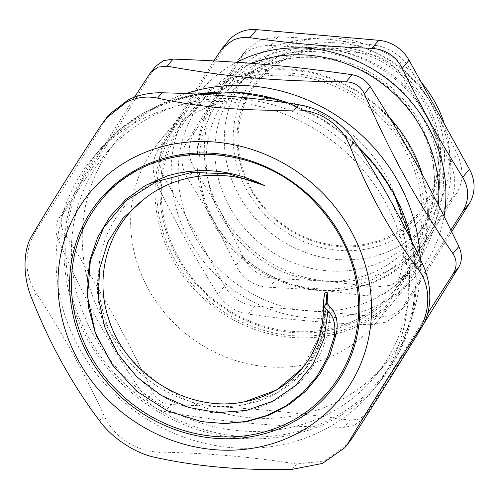 <?xml version="1.0" encoding="UTF-8"?>
<svg xmlns="http://www.w3.org/2000/svg" width="499" height="499" viewBox="0 0 499 499"><rect width="100%" height="100%" fill="white"/><g stroke="black" fill="none" stroke-linecap="round" stroke-linejoin="round"><path stroke-width="0.37" stroke-dasharray="2.5 1.87" d="M377.013 316.678A36.402 33.445 -140.3 0 0 405.207 305.4A36.402 33.445 -140.3 0 0 407.621 302.07L398.62 313.316L386.413 322.08L370.289 324.768L377.013 316.678L255.001 306.024L248.271 314.121C290.88 319.915 324.462 322.847 370.289 324.768M224.6 286.089L164.196 177.12L157.466 185.21C177.744 226.633 194.373 256.629 217.87 294.179L224.6 286.089A36.402 33.445 -140.3 0 0 255.001 306.024M213.84 60.878L157.665 150.661L164.396 142.571A36.402 33.445 -140.3 0 0 164.196 177.12M164.396 142.571L226.003 44.249L219.279 52.339M228.423 40.912A36.402 33.445 -140.3 0 0 226.003 44.249M451.701 231.717L407.621 302.07M278.055 60.915A121.65 111.782 -140.3 0 0 239.932 254.353A121.65 111.782 -140.3 0 0 432.452 204.203A121.65 111.782 -140.3 0 0 278.055 60.915M100.941 200.486A148.509 136.47 39.7 0 1 302.388 190.506A148.509 136.47 39.7 0 1 329.328 390.393M327.849 305.051A116.479 107.035 39.7 0 1 304.696 369.909A116.479 107.035 39.7 0 1 245.471 404.446C201.864 413.428 151.827 393.05 124.201 355.444C102.638 328.997 96.588 288.915 98.696 271.593M329.596 306.717C333.382 375.036 264.495 428.179 196.126 409.492C135.429 396.275 89.096 331.224 98.677 271.581C100.393 228.954 128.174 191.111 167.396 175.885M303.155 367.195A113.566 104.36 -140.3 0 0 324.431 293.131M97.305 337.835L114.726 367.963L139.246 393.075L168.993 411.463L201.883 421.692M245.471 404.452L277.931 392.588L304.141 370.62L321.562 339.139L326.639 302.781M388.172 236.757A103.742 95.328 -140.3 0 0 389.164 66.211A103.742 95.328 -140.3 0 0 238.092 138.342A103.742 95.328 -140.3 0 0 388.172 236.757M93.569 335.103A174.719 160.553 39.7 0 1 106.131 153.262A174.719 160.553 39.7 0 1 343.119 141.516A174.719 160.553 39.7 0 1 374.818 376.676A174.719 160.553 39.7 0 1 93.569 335.103M145.022 117.614A181.998 167.24 -140.3 0 0 92.271 158.539A181.998 167.24 -140.3 0 0 125.28 403.498A181.998 167.24 -140.3 0 0 372.148 391.266A181.998 167.24 -140.3 0 0 364.831 172.024A181.998 167.24 -140.3 0 0 145.022 117.614M292.14 469.359L296.574 464.026L324.593 460.957L348.065 443.723M296.574 464.026C253.511 457.065 207.958 453.086 159.917 452.1L155.482 457.433M99.544 420.751L103.979 415.411C113.485 436.937 136.414 451.969 159.917 452.1M103.979 415.411C83.913 371.743 61.365 331.062 36.327 293.368L31.892 298.701M32.26 235.129L36.695 229.796C23.896 248.989 23.746 275.036 36.327 293.368M36.695 229.796C62.182 190.1 85.186 153.393 105.701 119.679L101.266 125.012M109.78 113.99L105.701 119.679M301.895 368.755L319.348 336.632L323.651 299.519M404.87 149.376A134.68 123.758 39.7 0 1 395.189 289.545A134.68 123.758 39.7 0 1 212.505 298.602A134.68 123.758 39.7 0 1 188.079 117.334A134.68 123.758 39.7 0 1 227.114 87.044A134.68 123.758 39.7 0 1 404.87 149.376M406.86 148.097A136.501 125.43 39.7 0 1 291.335 332.446A136.501 125.43 39.7 0 1 178.081 128.124A136.501 125.43 39.7 0 1 406.86 148.097M422.41 174.756A141.229 129.777 39.7 0 1 400.317 293.624A141.229 129.777 39.7 0 1 172.978 260.023A141.229 129.777 39.7 0 1 183.133 113.03A141.229 129.777 39.7 0 1 389.669 117.795M409.61 146.781A139.776 128.443 -140.3 0 0 175.342 126.328A139.776 128.443 -140.3 0 0 291.322 335.553A139.776 128.443 -140.3 0 0 409.61 146.781M148.559 289.389A141.229 129.777 -140.3 0 0 375.903 322.996A141.229 129.777 -140.3 0 0 350.279 132.909A141.229 129.777 -140.3 0 0 158.713 142.396A141.229 129.777 -140.3 0 0 148.559 289.389M185.927 93.562A174.719 160.553 -140.3 0 0 116.991 140.2A174.719 160.553 -140.3 0 0 104.434 322.042A174.719 160.553 -140.3 0 0 385.677 363.615A174.719 160.553 -140.3 0 0 420.27 259.174M152.806 392.613C156.661 400.023 162.743 404.009 171.045 404.57L165.132 411.687C157.665 410.116 151.584 406.13 146.893 399.724L152.806 392.613C138.136 361.975 124.045 334.523 110.541 310.253C97.099 285.915 81.661 260.091 64.215 232.784L58.302 239.9C72.162 271.512 85.847 299.444 99.37 323.689C112.793 348.053 128.636 373.395 146.893 399.724M165.132 411.687C227.425 422.715 273.128 426.707 344.085 427.306L350.005 420.195L359.236 419.116L366.815 413.546L368.368 411.426L361.157 420.351L353.916 425.491L344.085 427.306M362.449 418.542L427.649 313.553M134.53 97.112L58.42 219.167L64.334 212.056C60.204 219.024 60.161 225.935 64.215 232.784M58.302 239.9C55.09 232.047 55.127 225.136 58.42 219.167M423.352 324.456L368.368 411.426M156.05 65.974L148.783 74.969M64.334 212.056C100.711 155.083 123.789 118.257 154.696 67.852M350.005 420.195C286.108 411.095 240.406 407.103 171.045 404.57M319.51 289.981A127.401 117.072 -140.3 0 0 426.626 238.846A127.401 117.072 -140.3 0 0 427.331 117.926A127.401 117.072 -140.3 0 0 320.919 48.141A127.401 117.072 -140.3 0 0 213.809 99.282A127.401 117.072 -140.3 0 0 213.104 220.202A127.401 117.072 -140.3 0 0 319.51 289.981L269.398 287.293C262.087 287.068 255.463 285.016 249.525 281.149C243.612 277.244 239.09 271.986 235.958 265.362L213.104 220.202L187.63 178.187C183.875 172.373 182.004 166.105 182.023 159.368C182.085 152.638 184.031 146.244 187.855 140.182L237.144 61.527L239.582 58.121L250.878 49.495C256.854 46.663 263.497 45.315 270.807 45.453L320.919 48.141L368.418 53.973C375.03 55.052 381.298 57.528 387.236 61.396C393.15 65.294 398.027 70.134 401.863 75.904L427.331 117.926L450.185 163.086C453.235 169.741 454.757 176.44 454.739 183.177C454.676 189.907 453.086 195.876 449.967 201.085L400.678 279.746L397.803 283.675L385.883 293.05C379.907 295.882 373.62 296.799 367.014 295.813L319.51 289.981M282.665 60.317A117.864 108.308 -140.3 0 0 245.726 247.735A117.864 108.308 -140.3 0 0 432.259 199.145A117.864 108.308 -140.3 0 0 282.665 60.317M401.863 75.904L409.111 67.19L434.679 109.094A127.401 117.072 39.7 0 1 433.974 230.014A127.401 117.072 39.7 0 1 326.857 281.149A127.401 117.072 39.7 0 1 220.446 211.37A127.401 117.072 39.7 0 1 221.151 90.45A127.401 117.072 39.7 0 1 328.267 39.309A127.401 117.072 39.7 0 1 434.679 109.094L457.44 154.366L450.185 163.086M271.762 59.568A116.479 107.035 39.7 0 1 412.442 94.386A116.479 107.035 39.7 0 1 417.12 234.705A116.479 107.035 39.7 0 1 259.124 242.533A116.479 107.035 39.7 0 1 237.998 85.759A116.479 107.035 39.7 0 1 271.762 59.568M449.967 201.085L457.215 192.371C463.44 181.212 463.509 168.543 457.44 154.366M457.215 192.371L407.926 271.026L400.678 279.746M367.014 295.813L374.262 287.1L326.857 281.149L276.652 278.579L269.398 287.293M374.262 287.1L391.023 285.285L405.038 274.974L407.926 271.026M235.958 265.362L243.206 256.648C250.111 270.427 261.258 277.737 276.652 278.579M187.855 140.182L195.103 131.462C187.368 144.436 187.3 157.104 194.884 169.467L187.63 178.187M195.103 131.462L244.391 52.807L237.144 61.527M270.807 45.453L278.055 36.733L260.179 39.895L246.818 49.42L244.391 52.807M278.055 36.733L328.267 39.309L375.672 45.259L368.418 53.973M409.111 67.19C400.697 55.221 389.551 47.91 375.672 45.259M243.206 256.648L220.446 211.37L194.884 169.467M444.391 124.02A116.479 107.035 39.7 0 1 426.57 223.34A116.479 107.035 39.7 0 1 392.807 249.531A116.479 107.035 39.7 0 1 252.132 214.713A116.479 107.035 39.7 0 1 247.448 74.395A116.479 107.035 39.7 0 1 281.211 48.203A116.479 107.035 39.7 0 1 421.231 82.241M391.154 241.036A109.2 100.343 -140.3 0 0 392.202 61.514A109.2 100.343 -140.3 0 0 233.176 137.437A109.2 100.343 -140.3 0 0 391.154 241.036M389.239 237.574A105.195 96.663 39.7 0 1 237.05 137.774A105.195 96.663 39.7 0 1 390.243 64.633A105.195 96.663 39.7 0 1 389.239 237.574M251.658 63.385A134.68 123.758 -140.3 0 0 244.036 66.704A134.68 123.758 -140.3 0 0 204.995 96.987A134.68 123.758 -140.3 0 0 229.421 278.255A134.68 123.758 -140.3 0 0 412.105 269.204A134.68 123.758 -140.3 0 0 438.365 205.045M236.776 62.288A141.959 130.451 -140.3 0 0 231.786 288.615A141.959 130.451 -140.3 0 0 444.06 216.285M157.466 185.21C151.721 172.585 151.79 161.065 157.665 150.661M248.271 314.121C235.434 311.969 225.305 305.319 217.87 294.179M400.89 310.16L450.903 230.083M88.672 337.443A180.544 165.905 -140.3 0 0 391.272 363.858A180.544 165.905 -140.3 0 0 241.466 93.606A180.544 165.905 -140.3 0 0 88.672 337.443M412.018 241.921A181.998 167.24 39.7 0 1 380.045 381.772A181.998 167.24 39.7 0 1 87.082 338.465A181.998 167.24 39.7 0 1 100.162 149.045A181.998 167.24 39.7 0 1 152.919 108.121A181.998 167.24 39.7 0 1 198.072 94.143M288.366 103.137A181.998 167.24 39.7 0 1 358.126 146.768M326.284 300.997L324.525 327.575L316.871 350.635L303.922 370.876M304.696 369.909L304.128 370.595M372.148 391.266L380.045 381.772L399.83 351.284L412.093 316.759L416.266 279.814L412.155 242.196M357.839 146.332L325.529 121.114L288.884 103.218M197.835 94.13L169.685 101.216L143.537 112.974L120.147 129.066L100.162 149.045L92.271 158.539M323.471 302.937L323.489 303.28M201.883 421.643L201.29 421.543M183.133 113.03L158.713 142.396M400.317 293.624L375.903 322.996M116.991 140.2L106.131 153.262M385.677 363.615L374.818 376.676M361.157 420.351L366.815 413.546M405.038 274.974L397.803 283.675M246.818 49.42L239.582 58.121M278.991 55.476C335.503 39.446 403.785 73.21 428.173 128.967C457.096 189.277 428.735 260.023 374.443 281.311C314.251 308.956 234.698 274.182 208.925 214.302C194.454 182.222 193.238 150.598 205.27 119.442C219.454 86.658 244.03 65.338 278.991 55.476M247.448 74.395L237.998 85.759M426.57 223.34L417.12 234.705M204.995 96.987L188.079 117.334M412.105 269.204L395.189 289.545M405.207 305.4L398.62 313.322"/><path stroke-width="0.75" d="M256.611 29.641A36.402 33.445 -140.3 0 0 228.423 40.912L221.837 48.833L232.596 40.4C237.979 37.849 243.743 36.957 249.88 37.731L256.611 29.641L378.622 40.288L371.898 48.378C385.671 49.407 395.801 56.05 402.3 68.319L409.03 60.223A36.402 33.445 -140.3 0 0 378.622 40.288M409.03 60.223L469.434 169.198L462.704 177.288C469.384 188.79 469.316 200.305 462.504 211.838L469.228 203.748A36.402 33.445 -140.3 0 0 469.434 169.198M469.228 203.748L451.701 231.717M90.269 355.051A148.509 136.47 39.7 0 1 100.941 200.486C148.477 139.427 253.729 138.897 312.268 199.6C344.229 232.178 359.692 270.084 358.669 313.322C357.165 342.645 347.385 368.331 329.328 390.393A148.509 136.47 39.7 0 1 90.269 355.051M324.4 306.972L327.968 310.989C334.118 316.784 336.145 325.61 334.043 337.467L336.576 332.515C338.378 321.45 336.052 312.854 329.596 306.717L326.465 302.151L324.4 306.972L323.471 302.937L324.431 293.131L327.101 291.859A116.479 107.035 39.7 0 1 327.849 305.051M167.377 175.873C200.074 166.473 232.465 169.691 264.551 185.528C223.839 168.107 175.629 173.059 143.893 199.313C109.424 225.879 93.906 273.957 108.358 317.863C124.588 374.107 188.928 413.908 244.716 401.72A113.566 104.36 -140.3 0 0 302.456 368.05A113.566 104.36 -140.3 0 0 303.155 367.195M167.396 175.885L145.365 185.509L125.979 199.294L109.948 216.716L97.798 237.081L90.032 259.667L86.976 283.669L88.716 308.164L95.109 332.24L97.305 337.835M201.883 421.692L225.037 423.607L247.772 421.381L269.323 415.043L288.946 404.745L306.006 390.904L319.896 373.994L330.12 354.564L336.395 333.288M326.639 302.781L326.371 298.277L326.465 302.151M327.101 291.859L326.371 298.277M137.156 155.869A162.007 148.87 -140.3 0 0 135.609 422.204A162.007 148.87 -140.3 0 0 371.537 309.567A162.007 148.87 -140.3 0 0 137.156 155.869M294.235 110.054C318.05 108.832 342.033 124.563 350.173 146.743L354.608 141.404C342.713 122.754 319.79 107.722 298.67 104.721L294.235 110.054C244.373 111.258 198.82 107.279 157.578 98.128L162.013 92.795C210.048 93.781 255.6 97.754 298.67 104.721M354.608 141.404C379.645 179.097 402.194 219.785 422.26 263.453L417.825 268.786C431.23 285.472 431.067 312.723 417.457 332.359L421.892 327.026C432.302 310.702 432.458 284.655 422.26 263.453M421.892 327.026C401.377 360.74 378.373 397.447 352.887 437.143L344.647 447.84L322.454 463.428L292.14 469.359C242.283 470.563 196.731 466.584 155.482 457.433C135.784 453.703 111.801 437.979 99.544 420.751C72.686 385.24 50.137 344.56 31.892 298.701C22.605 277.07 22.767 249.812 32.26 235.129C50.954 203.604 73.958 166.897 101.266 125.012L106.356 118.107L126.677 101.939C137.119 97.193 147.417 95.92 157.578 98.128M348.065 443.723L352.887 437.143M162.013 92.795C150.018 92.552 138.897 94.804 128.655 99.563L109.78 113.99L106.349 118.101M348.452 442.476C367.152 410.945 390.149 374.244 417.457 332.359M417.825 268.786C390.973 233.282 368.418 192.602 350.173 146.743M244.716 401.726L276.365 390.162L301.895 368.755M264.551 185.528L228.698 173.789L191.685 172.417L156.605 181.536L126.447 200.436L103.736 227.507L90.375 260.478L87.5 296.587L95.321 332.777L112.138 364.613L136.77 391.291L167.284 410.771L201.284 421.586L223.789 423.526L245.907 421.48L266.921 415.48L286.164 405.762L302.993 392.619L316.865 376.489L327.332 357.908L334.037 337.461M389.669 117.795A141.229 129.777 39.7 0 1 410.471 146.637A141.229 129.777 39.7 0 1 422.41 174.756M420.27 259.174A174.719 160.553 -140.3 0 0 185.927 93.562M427.649 313.553L452.811 274.338L458.731 267.227L423.352 324.456M458.731 267.227C462.217 261.033 462.255 254.122 458.849 246.494L452.936 253.611C457.165 260.235 457.128 267.14 452.811 274.338M452.936 253.611C415.617 199.319 392.994 158.501 364.345 93.781L370.258 86.67C365.755 80.033 359.673 76.048 352.013 74.707L346.1 81.824C354.589 82.167 360.671 86.152 364.345 93.781M346.1 81.824C275.136 81.218 229.44 77.226 167.146 66.199L173.059 59.088C242.42 61.614 288.123 65.606 352.013 74.707M134.53 97.112L150.392 72.773L158.071 67.103L167.146 66.199M173.059 59.088L163.348 60.741L156.05 65.974M370.258 86.67C405.974 142.889 428.597 183.707 458.849 246.494M421.231 82.241A116.479 107.035 39.7 0 1 444.391 124.02M438.365 205.045A134.68 123.758 -140.3 0 0 382.558 83.869A134.68 123.758 -140.3 0 0 251.658 63.385M444.06 216.285A141.959 130.451 -140.3 0 0 387.118 78.936A141.959 130.451 -140.3 0 0 240.543 60.41A141.959 130.451 -140.3 0 0 236.776 62.288M213.84 60.878L221.837 48.833M450.903 230.083L462.504 211.838M462.704 177.288C439.207 139.739 422.578 109.743 402.3 68.319M371.898 48.378C326.072 46.457 292.489 43.525 249.88 37.731M88.679 356.08A149.968 137.805 -140.3 0 0 340.031 378.024A149.968 137.805 -140.3 0 0 215.593 153.542A149.968 137.805 -140.3 0 0 88.679 356.08M198.072 94.143A181.998 167.24 39.7 0 1 288.366 103.137M358.126 146.768A181.998 167.24 39.7 0 1 412.018 241.921M143.887 199.307L122.966 218.219L107.828 242.009L99.488 269.223L98.415 298.165L104.709 326.976L117.901 353.891L137.156 377.219L161.302 395.451L188.722 407.483L217.67 412.629L246.344 410.452L272.884 401.177L295.608 385.471L313.004 364.208L324.051 338.846L327.968 310.989M412.155 242.196L393.611 193.026L377.55 168.394L357.839 146.332M288.884 103.218L278.086 99.65L237.904 92.34L197.835 94.13M348.071 443.723L344.653 447.84M323.471 302.937C324.55 330.195 315.081 353.242 301.708 368.986M95.091 332.215L95.303 332.789M302.456 368.05L301.889 368.73M150.386 72.773L156.044 65.974"/></g></svg>
